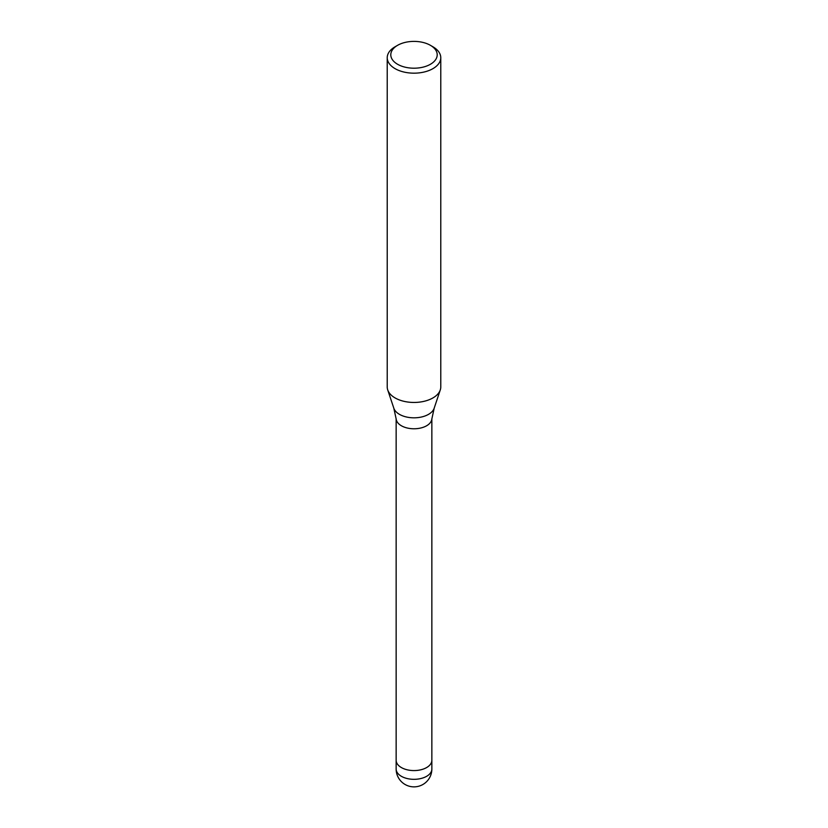 <?xml version="1.0" encoding="UTF-8"?>
<svg xmlns="http://www.w3.org/2000/svg" width="828" height="828" viewBox="0 0 828 828"><rect width="100%" height="100%" fill="white"/><g stroke="black" fill="none" stroke-linecap="round" stroke-linejoin="round"><path stroke-width="1.24" d="M393.817 408.204A20.555 11.861 180 0 0 407.976 417.302A20.555 11.861 180 0 0 428.531 414.352A20.555 11.861 180 0 0 434.182 408.204L431.812 419.103A17.854 10.309 180 0 1 426.627 425.758A17.854 10.309 180 0 1 407.686 428.107A17.854 10.309 180 0 1 396.188 419.103L393.817 408.204L387.742 390.009M431.854 760.197A17.854 10.309 180 0 1 431.854 760.27A17.854 10.309 180 0 1 426.627 767.566A17.854 10.309 180 0 1 407.169 769.792A17.854 10.309 180 0 1 396.146 760.27A17.854 10.309 180 0 1 396.146 760.197M430.415 45.323A23.205 13.403 180 0 1 430.415 64.273A23.205 13.403 180 0 1 397.595 64.273A23.205 13.403 180 0 1 397.585 45.323A23.205 13.403 180 0 1 430.415 45.323L432.93 46.782A26.775 15.463 180 0 1 440.775 57.712L440.775 386.986A26.775 15.463 180 0 1 432.93 397.926A26.775 15.463 180 0 1 406.155 401.777A26.775 15.463 180 0 1 387.711 389.916M440.775 57.712A26.775 15.463 180 0 1 432.93 68.641A26.775 15.463 180 0 1 403.753 71.995A26.775 15.463 180 0 1 387.225 57.712A26.775 15.463 180 0 1 395.07 46.782L397.585 45.323L395.07 46.782M440.289 389.916A26.775 15.463 180 0 1 432.93 397.926A26.775 15.463 180 0 1 403.753 401.269A26.775 15.463 180 0 1 387.225 386.986L387.225 57.712M431.854 769.015A17.854 10.309 180 0 1 426.627 776.312A17.854 10.309 180 0 1 418.616 778.972A17.854 10.309 180 0 1 396.146 769.015A17.854 17.854 0 0 0 422.922 784.478A17.854 17.854 0 0 0 431.854 769.015L431.854 760.27A17.854 10.309 180 0 1 418.616 770.226A17.854 10.309 180 0 1 396.146 760.27L396.146 418.792M434.182 408.204L440.258 390.009M431.854 760.27L431.854 418.792M396.146 769.015L396.146 760.27"/></g></svg>

